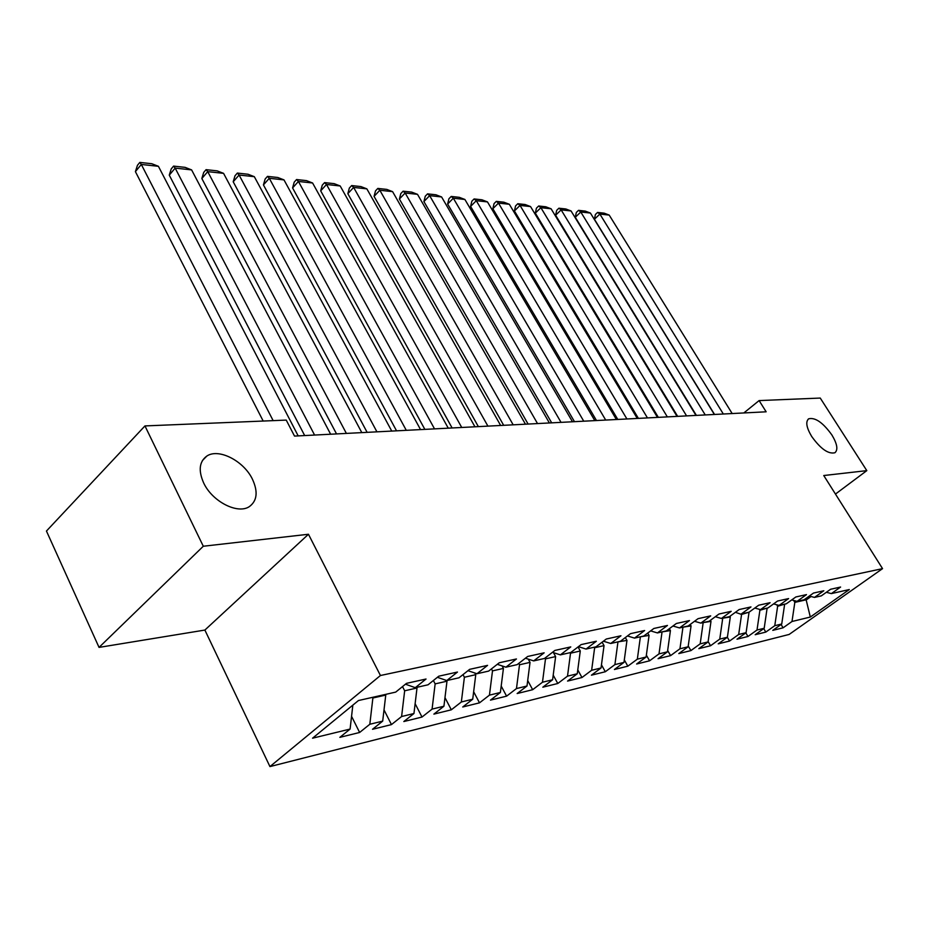 <?xml version="1.0" encoding="UTF-8"?>
<svg xmlns="http://www.w3.org/2000/svg" width="929" height="929" viewBox="0 0 929 929"><rect width="100%" height="100%" fill="white"/><g stroke="black" fill="none" stroke-linecap="round" stroke-linejoin="round"><path stroke-width="1.39" d="M811.691 436.467C806.407 427.549 805.408 421.65 808.706 418.793C815.256 417.226 822.978 422.602 831.861 434.923C837.215 443.841 838.237 449.775 834.939 452.737C828.401 454.339 820.655 448.916 811.691 436.467M203.683 482.987C198.202 470.573 199.259 461.597 206.842 456.058C218.663 447.952 243.804 460.947 252.456 479.248C258.157 491.673 257.159 500.754 249.471 506.526C237.952 514.654 212.311 501.683 203.683 482.987M269.944 766.588L789.151 634.437L882.55 568.641L380.437 675.511L269.944 766.588L204.879 630.059L308.463 534.256L203.3 546.24L99.043 647.397L204.879 630.059M99.043 647.397L46.45 531.04L144.959 425.923L203.3 546.24M805.826 598.531L810.32 617.042L849.303 589.543L831.35 593.608L840.594 587.047L830.596 589.265L821.294 595.872L814.478 597.417L823.814 590.763L813.49 593.062L804.108 599.762L797.07 601.353L806.488 594.606L795.828 596.975L786.352 603.78L779.094 605.418L788.593 598.578L777.573 601.028L768.016 607.926L760.503 609.621L770.095 602.689L758.703 605.209L749.053 612.211L741.296 613.964L750.969 606.927L739.182 609.54L729.451 616.647L721.415 618.459L731.181 611.317L718.976 614.023L709.152 621.234L700.838 623.115L710.697 615.869L698.051 618.668L688.145 625.983L679.529 627.934L689.469 620.572L676.358 623.487L666.36 630.907L657.43 632.928L667.463 625.461L653.865 628.468L643.785 636.017L634.519 638.107L644.633 630.524L630.524 633.648L620.363 641.312L610.748 643.483L620.944 635.773L606.289 639.024L596.035 646.805L586.048 649.069L596.337 641.242L581.113 644.61L570.766 652.518L560.384 654.875L570.754 646.909L554.915 650.428L544.499 658.464L533.687 660.902L544.15 652.82L527.66 656.478L517.151 664.641L505.899 667.185L516.443 658.963L499.256 662.772L488.677 671.086L476.96 673.734L487.574 665.373L469.656 669.344L458.996 677.798L446.768 680.562L457.463 672.05L438.767 676.196L428.037 684.801L415.275 687.681L426.039 679.018L406.507 683.349L395.708 692.105L358.455 700.536L312.562 738.195L350.094 729.068L339.863 737.347L359.628 732.47L369.823 724.26L382.69 721.125L372.517 729.277L391.457 724.597L401.607 716.526L413.951 713.518L403.825 721.543L421.998 717.049L432.078 709.106L443.923 706.226L433.878 714.122L451.32 709.802L461.341 701.987L472.722 699.212L462.723 706.992L479.503 702.847L489.444 695.147L500.383 692.477L490.466 700.129L506.595 696.146L516.478 688.563L526.998 686.008L517.139 693.545L532.665 689.701L542.478 682.234L552.604 679.773L542.826 687.193L557.783 683.5L567.514 676.138L577.269 673.769L567.561 681.085L581.972 677.52L591.634 670.274L601.04 667.986L591.413 675.186L605.313 671.748L614.905 664.607L623.974 662.4L614.417 669.495L627.83 666.186L637.34 659.149L646.108 657.012L636.62 664.014L649.58 660.809L659.009 653.877L667.475 651.81L658.069 658.707L670.587 655.619L679.947 648.779L688.122 646.793L678.797 653.586L690.897 650.602L700.176 643.855L708.084 641.927L698.84 648.639L710.546 645.748L719.754 639.094L727.395 637.224L718.222 643.843L729.555 641.045L738.683 634.484L746.092 632.684L736.999 639.21L747.973 636.493L757.019 630.013L764.195 628.271L755.172 634.716L765.81 632.092L774.774 625.693L781.73 624.009L772.789 630.361L783.089 627.818L781.08 624.462M810.32 617.042L791.996 621.501L783.089 627.818M144.959 425.923L286.237 420.094L294.516 436.084L766.146 411.802L759.109 400.585L743.827 412.952M784.297 604.245L777.631 606.277L776.725 604.767M781.73 624.009L784.575 604.709M774.774 625.693L777.631 606.277M831.35 593.608L826.345 592.284M766.773 608.205L759.887 610.295L759.283 609.285M764.195 628.271L767.052 608.669M757.019 630.013L759.887 610.295M814.478 597.417L809.322 596.035M748.681 612.292L741.574 614.452L735.396 612.304M746.092 632.684L748.971 612.768M738.683 634.484L741.574 614.452M797.07 601.353L791.74 599.913M729.892 616.322L730.299 617.007L722.367 618.249M727.395 637.224L730.299 617.007M719.754 639.094L722.657 618.737M779.094 605.418L773.578 603.908M710.383 620.328L710.999 621.373L702.812 622.662M708.084 641.927L710.999 621.373M700.176 643.855L703.102 623.162M760.503 609.621L754.812 608.042M690.212 624.451L691.06 625.891L682.594 627.238M688.122 646.793L691.06 625.891M679.947 648.779L682.885 627.749M669.344 628.701L670.424 630.57L661.669 631.964M667.475 651.81L670.424 630.57M659.009 653.877L661.971 632.486M721.415 618.459L715.307 616.717M647.734 633.067L649.069 635.413L640.023 636.864M646.108 657.012L649.069 635.413M637.34 659.149L640.313 637.387M700.838 623.115L694.509 621.28M625.333 637.561L626.959 640.418L617.588 641.939M623.974 662.4L626.959 640.418M614.905 664.607L617.89 642.473M679.529 627.934L672.968 626.007M602.12 642.194L604.036 645.609L594.641 647.745L594.339 647.199M601.04 667.986L604.036 645.609M591.634 670.274L594.641 647.745M657.43 632.928L650.637 630.896M578.035 646.967L580.277 650.997L570.522 653.203L570.22 652.646M577.269 673.769L580.277 650.997M567.514 676.138L570.522 653.203M634.519 638.107L627.458 635.959M553.463 652.657L555.623 656.582L545.497 658.87L545.044 658.046M552.604 679.773L555.623 656.582M542.478 682.234L545.497 658.87M610.748 643.483L603.409 641.219M528.264 659.137L530.029 662.377L519.508 664.769L518.765 663.387M526.998 686.008L530.029 662.377M516.478 688.563L519.508 664.769M586.048 649.069L578.43 646.665M502.09 665.919L503.425 668.404L492.498 670.889L491.441 668.915M500.383 692.477L503.425 668.404M489.444 695.147L492.498 670.889M560.384 654.875L552.453 652.332M474.893 673.037L475.764 674.675L464.395 677.253L463.002 674.617M472.722 699.212L475.764 674.675M461.341 701.987L464.395 677.253M533.687 660.902L525.431 658.208M446.628 680.504L446.988 681.201L435.144 683.883L433.39 680.516M443.923 706.226L446.988 681.201M432.078 709.106L435.144 683.883M505.899 667.185L497.294 664.316M416.68 687.367L417.005 687.994L404.661 690.793L402.512 686.589M413.951 713.518L417.005 687.994M401.607 716.526L404.661 690.793M476.96 673.734L467.972 670.68M385.43 694.427L385.756 695.078L372.877 697.993L372.552 697.342M382.69 721.125L385.756 695.078M369.823 724.26L372.877 697.993M446.768 680.562L437.396 677.299M350.094 729.068L352.846 705.134M415.275 687.681L405.474 684.197M835.461 494.065L866.815 470.631L820.249 398.065L759.109 400.585M308.463 534.256L380.437 675.511M866.815 470.631L823.756 475.532L882.55 568.641M793.633 600.424L794.829 602.387L806.546 599.728L811.063 596.499M791.996 621.501L794.829 602.387M359.628 732.47L351.557 716.317M391.457 724.597L384.014 709.895M421.998 717.049L415.124 703.671M451.32 709.802L444.979 697.621M479.503 702.847L473.651 691.745M506.595 696.146L501.195 686.043M532.665 689.701L527.695 680.516M557.783 683.5L553.208 675.139M581.972 677.52L577.78 669.914M605.313 671.748L601.469 664.85M627.83 666.186L624.311 659.927M649.58 660.809L646.363 655.154M670.587 655.619L667.649 650.509M690.897 650.602L688.238 645.992M710.546 645.748L708.13 641.614M729.555 641.045L727.337 637.271M747.973 636.493L745.824 632.87M765.81 632.092L763.731 628.608M273.149 420.64L141.313 164.456L135.402 171.621L263.186 421.046M298.186 435.887L158.406 166.303L141.313 164.456L139.826 162.412L151.787 163.725L158.406 166.303M135.402 171.621L137.469 165.281L139.826 162.412M314.583 435.051L175.163 168.114L169.264 175.14L304.677 435.562M330.643 434.226L191.606 169.891L175.163 168.114L173.584 166.105L185.103 167.359L191.606 169.891M169.264 175.14L171.226 168.915L173.584 166.105M346.378 433.413L207.736 171.644L201.837 178.519L336.53 433.913M361.811 432.612L223.564 173.351L207.736 171.644L206.075 169.659L217.154 170.866L223.564 173.351M201.837 178.519L203.718 172.399L206.075 169.659M376.93 431.834L239.09 175.035L233.202 181.77L367.129 432.345M391.748 431.079L254.325 176.684L239.09 175.035L237.359 173.073L248.031 174.246L254.325 176.684M233.202 181.77L235.002 175.767L237.359 173.073M406.287 430.324L269.294 178.298L263.43 184.906L396.544 430.824M420.547 429.593L283.984 179.889L269.294 178.298L267.494 176.371L277.783 177.497L283.984 179.889M263.43 184.906L265.148 179.007L267.494 176.371M434.528 428.873L298.418 181.457L292.577 187.925L424.855 429.372M448.254 428.164L312.585 182.99L298.418 181.457L296.56 179.541L306.489 180.632L312.585 182.99M292.577 187.925L294.226 182.13L296.56 179.541M461.725 427.468L326.509 184.488L320.691 190.851L452.109 427.967M474.94 426.794L340.188 185.974L326.509 184.488L324.593 182.607L334.173 183.652L340.188 185.974M320.691 190.851L322.27 185.15L324.593 182.607M487.911 426.121L353.635 187.426L347.829 193.662L478.365 426.62M500.65 425.47L366.85 188.854L353.635 187.426L351.673 185.568L360.928 186.578L366.85 188.854M347.829 193.662L349.35 188.053L351.673 185.568M513.168 424.82L379.833 190.259L374.062 196.379L503.681 425.308M525.454 424.193L392.595 191.641L379.833 190.259L377.824 188.424L386.766 189.4L392.595 191.641M374.062 196.379L375.513 190.875L377.824 188.424M537.519 423.566L405.16 193L399.4 199.015L528.102 424.054M549.387 422.962L417.504 194.335L405.16 193L403.093 191.188L411.744 192.129L417.504 194.335M399.4 199.015L400.805 193.592L403.093 191.188M561.035 422.358L429.639 195.647L423.914 201.558L551.687 422.846M572.485 421.766L441.589 196.948L429.639 195.647L427.549 193.859L435.91 194.776L441.589 196.948M423.914 201.558L425.261 196.216L427.549 193.859M583.749 421.185L453.329 198.214L447.639 204.02L574.47 421.673M594.815 420.616L464.895 199.468L453.329 198.214L451.204 196.437L459.309 197.331L464.895 199.468M447.639 204.02L448.928 198.76L451.204 196.437M605.696 420.059L476.275 200.699L470.608 206.401L596.488 420.535M616.391 419.513L487.47 201.907L476.275 200.699L474.104 198.945L481.954 199.805L487.47 201.907M470.608 206.401L471.851 201.221L474.104 198.945M626.912 418.967L498.49 203.103L492.858 208.711L617.785 419.432M637.271 418.433L509.336 204.275L498.49 203.103L496.295 201.372L503.901 202.197L509.336 204.275M492.858 208.711L494.054 203.614L496.295 201.372M647.455 417.911L520.019 205.425L514.422 210.953L638.386 418.375M657.477 417.4L530.54 206.563L520.019 205.425L517.801 203.718L525.175 204.531L530.54 206.563M514.422 210.953L515.572 205.924L517.801 203.718M667.336 416.889L540.887 207.69L535.325 213.113L658.336 417.353M677.032 416.389L551.094 208.793L540.887 207.69L538.657 205.994L545.799 206.784L551.094 208.793M535.325 213.113L536.428 208.166L538.657 205.994M686.577 415.89L561.139 209.884L555.612 215.226L677.659 416.355M695.984 415.414L571.045 210.953L561.139 209.884L558.886 208.212L565.819 208.967L571.045 210.953M555.612 215.226L556.68 210.349L558.886 208.212M705.239 414.938L580.788 212.009L575.295 217.27L696.39 415.391M714.355 414.462L590.403 213.043L580.788 212.009L578.512 210.349L585.247 211.092L590.403 213.043M575.295 217.27L576.317 212.451L578.512 210.349M723.331 414.009L599.867 214.076L594.409 219.244L714.54 414.45M732.168 413.544L609.203 215.087L599.867 214.076L597.579 212.439L604.117 213.147L609.203 215.087M594.409 219.244L595.396 214.506L597.579 212.439M808.706 418.793L808.091 419.281M206.842 456.058L202.417 460.552"/></g></svg>
